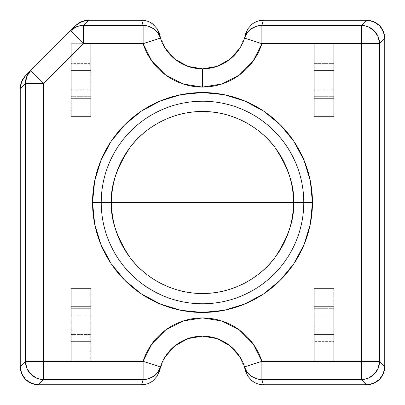 <?xml version="1.0" encoding="UTF-8"?>
<svg xmlns="http://www.w3.org/2000/svg" width="405" height="405" viewBox="0 0 405 405"><rect width="100%" height="100%" fill="white"/><g stroke="black" fill="none" stroke-linecap="round" stroke-linejoin="round"><path stroke-width="0.3" stroke-dasharray="2.02 1.52" d="M244.519 366.879L245.506 370.519A44.094 44.094 0 0 0 159.494 370.519L165.129 356.84M333.72 61.914L314.28 61.914L333.72 61.914L333.72 98.364L314.28 98.364L333.72 98.364L314.28 98.364L314.28 61.914L333.72 61.914L314.28 61.914L333.72 61.914L333.72 43.689L333.72 116.589L333.72 61.914L314.28 61.914L314.28 43.689L314.28 98.364L333.72 98.364L314.28 98.364L314.28 116.589L314.28 43.689L333.72 43.689L333.72 61.914L333.72 43.689L314.28 43.689L314.28 61.914L333.72 61.914L333.72 89.748L314.28 89.748L314.28 70.536L333.72 70.536L314.28 70.536L314.28 63.61L333.72 63.61L314.28 63.61L314.28 61.914L333.72 61.914M333.72 306.636L314.28 306.636L333.72 306.636L333.72 343.086L314.28 343.086L333.72 343.086L314.28 343.086L314.28 306.636L333.72 306.636L314.28 306.636L314.28 288.411L314.28 361.311L314.28 306.636L333.72 306.636L333.72 361.311L333.72 288.411L314.28 288.411L314.28 306.636L333.72 306.636L314.28 306.636L314.28 288.411L333.72 288.411L333.72 334.464L314.28 334.464L314.28 315.252L333.72 315.252L314.28 315.252L314.28 308.326L333.72 308.326L314.28 308.326L314.28 306.636L333.72 306.636M71.28 98.364L90.72 98.364L71.28 98.364L71.28 61.914L90.72 61.914L71.28 61.914L90.72 61.914L90.72 98.364L71.28 98.364L90.72 98.364L90.72 116.589L90.72 43.689L90.72 98.364L71.28 98.364L71.28 43.689L71.28 116.589L90.72 116.589L90.72 98.364L71.28 98.364L90.72 98.364L90.72 116.589L71.28 116.589L71.28 70.536L90.72 70.536L90.72 89.748L71.28 89.748L90.72 89.748L90.72 96.674L71.28 96.674L90.72 96.674L90.72 98.364L71.28 98.364M71.28 343.086L90.72 343.086L71.28 343.086L71.28 306.636L90.72 306.636L71.28 306.636L90.72 306.636L90.72 343.086L71.28 343.086L90.72 343.086L71.28 343.086L71.28 361.311L71.28 288.411L71.28 361.311L90.72 361.311L90.72 306.636L71.28 306.636L90.72 306.636L90.72 288.411L90.72 343.086L71.28 343.086L90.72 343.086L90.72 361.311L71.28 361.311L71.28 315.252L90.72 315.252L90.72 334.464L71.28 334.464L90.72 334.464L90.72 341.39L71.28 341.39L90.72 341.39L90.72 343.086L71.28 343.086M141.704 384.75L147.703 383.732L153.07 380.771L157.155 376.189M239.871 356.84L245.506 370.519M247.845 376.189L251.915 380.756L257.266 383.722L263.296 384.75M263.296 20.25L257.296 21.268L251.93 24.229L247.845 28.811M245.506 34.481L244.519 38.121A44.094 44.094 0 0 0 245.506 34.481L239.871 48.16M165.129 48.16L159.494 34.481A44.094 44.094 0 0 0 160.481 38.121L159.494 34.481M157.155 28.811L153.085 24.244L147.734 21.278L141.704 20.25M75.639 25.611L70.495 30.755M30.755 70.495L25.611 75.639M159.494 370.519L160.481 366.879M314.28 343.086L333.72 343.086L314.28 343.086L333.72 343.086L333.72 361.311L314.28 361.311L333.72 361.311L314.28 361.311L314.28 343.086L314.28 361.311L333.72 361.311L333.72 343.086L314.28 343.086L314.28 334.464L333.72 334.464L333.72 341.39L314.28 341.39L333.72 341.39L333.72 343.086L314.28 343.086M90.72 61.914L71.28 61.914L90.72 61.914L71.28 61.914L71.28 43.689L90.72 43.689L71.28 43.689L90.72 43.689L90.72 61.914L90.72 43.689L71.28 43.689L71.28 61.914L90.72 61.914L90.72 70.536L71.28 70.536L71.28 63.61L90.72 63.61L71.28 63.61L71.28 61.914L90.72 61.914M90.72 288.411L71.28 288.411L90.72 288.411L90.72 306.636L71.28 306.636L71.28 288.411L90.72 288.411L71.28 288.411L71.28 306.636L90.72 306.636L90.72 288.411M90.72 361.311L71.28 361.311L90.72 361.311M90.72 116.589L71.28 116.589L90.72 116.589M314.28 288.411L333.72 288.411L314.28 288.411M314.28 116.589L333.72 116.589L314.28 116.589L333.72 116.589L333.72 98.364L314.28 98.364L314.28 116.589L314.28 98.364L333.72 98.364L333.72 116.589L314.28 116.589M314.28 43.689L333.72 43.689L314.28 43.689M314.28 89.748L333.72 89.748L333.72 96.674L314.28 96.674L314.28 89.748M90.72 315.252L71.28 315.252L71.28 308.326L90.72 308.326L90.72 315.252M90.72 308.326L71.28 308.326L71.28 306.636L90.72 306.636L90.72 308.326M333.72 98.364L314.28 98.364L314.28 96.674L333.72 96.674L333.72 98.364"/><path stroke-width="0.61" d="M239.871 48.16L230.03 59.201L217.085 66.369L202.5 68.85A44.094 44.094 0 0 1 160.481 38.121L159.494 34.481C159.762 34.435 158.988 32.552 157.16 28.821L153.09 24.249C149.364 21.495 145.572 20.164 141.704 20.25L143.112 25.439L141.704 20.25L88.573 20.25L83.379 25.439L143.112 25.439L143.112 43.644A62.319 62.319 0 0 0 202.5 87.075L202.5 68.85A44.094 44.094 0 0 1 160.481 38.121L143.112 43.644L83.379 43.644L43.644 83.379L43.644 361.356L143.112 361.356L151.91 343.85L165.711 329.943L183.151 321.003L202.5 317.925L221.849 321.003L239.289 329.943L253.09 343.85L261.888 361.356L361.356 361.356L361.356 43.644L261.888 43.644L253.09 61.15L239.289 75.057L221.849 83.997L202.5 87.075L183.151 83.997L165.711 75.057L151.91 61.15L143.112 43.644L160.481 38.121A44.094 44.094 0 0 0 244.519 38.121A44.094 44.094 0 0 1 202.5 68.85L187.915 66.369L174.97 59.201L165.129 48.16M165.129 356.84L174.97 345.799L187.915 338.631L202.5 336.15A44.094 44.094 0 0 1 244.519 366.879L245.506 370.519L247.845 376.189M312.457 202.5L303.77 202.5A101.27 101.27 0 0 1 202.5 303.77A101.27 101.27 0 0 1 101.23 202.5L92.543 202.5A109.957 109.957 0 0 0 202.5 312.457A109.957 109.957 0 0 0 312.457 202.5L310.346 223.95L304.089 244.579L293.929 263.589L280.25 280.25L263.589 293.929L244.579 304.089L223.95 310.346L202.5 312.457L181.05 310.346L160.421 304.089L141.411 293.929L124.75 280.25L111.071 263.589L100.911 244.579L94.654 223.95L92.543 202.5L94.654 181.05L100.911 160.421L111.071 141.411L124.75 124.75L141.411 111.071L160.421 100.911L181.05 94.654L202.5 92.543L223.95 94.654L244.579 100.911L263.589 111.071L280.25 124.75L293.929 141.411L304.089 160.421L310.346 181.05L312.457 202.5A109.957 109.957 0 0 0 202.5 92.543A109.957 109.957 0 0 0 92.543 202.5L101.23 202.5A101.27 101.27 0 0 0 202.5 303.77A101.27 101.27 0 0 0 303.77 202.5L293.483 202.5A90.983 90.983 0 0 1 202.5 293.483A90.983 90.983 0 0 1 111.517 202.5L101.23 202.5L111.517 202.5C110.302 218.315 116.367 236.51 129.711 257.089C143.674 276.63 171.614 293.843 202.5 293.483C233.386 293.843 261.326 276.63 275.289 257.089C288.633 236.51 294.698 218.315 293.483 202.5L111.517 202.5L293.483 202.5C294.698 186.685 288.633 168.49 275.289 147.911C261.326 128.37 233.386 111.157 202.5 111.517C171.614 111.157 143.674 128.37 129.711 147.911C116.367 168.49 110.302 186.685 111.517 202.5A90.983 90.983 0 0 1 202.5 111.517A90.983 90.983 0 0 1 293.483 202.5L303.77 202.5A101.27 101.27 0 0 0 202.5 101.23A101.27 101.27 0 0 0 101.23 202.5A101.27 101.27 0 0 1 202.5 101.23A101.27 101.27 0 0 1 303.77 202.5L312.457 202.5M157.155 376.189L159.494 370.519L160.481 366.879A44.094 44.094 0 0 1 202.5 336.15L217.085 338.631L230.03 345.799L239.871 356.84M245.506 370.519C245.238 370.565 246.012 372.448 247.84 376.179L251.91 380.751C255.636 383.505 259.428 384.836 263.296 384.75L366.55 384.75L361.356 379.561L261.888 379.561L263.296 384.75L366.55 384.75L373.516 383.368L379.424 379.424L383.368 373.516L384.75 366.55L384.75 38.45L383.368 31.484L379.424 25.576L373.516 21.632L366.55 20.25L263.296 20.25L261.888 25.439L361.356 25.439L366.55 20.25L263.296 20.25C259.433 20.164 255.636 21.495 251.91 24.249L247.84 28.821C246.012 32.552 245.238 34.44 245.506 34.481L244.519 38.121A18.225 18.2 17.6 0 1 261.888 25.439L263.296 20.25M247.845 28.811L245.506 34.481M159.494 34.481L157.155 28.811M141.704 20.25L88.573 20.25L81.577 21.642L75.639 25.611L25.611 75.639L21.642 81.577L20.25 88.573L20.25 366.55L21.632 373.516L25.576 379.424L31.484 383.368L38.45 384.75L141.704 384.75L143.112 379.561L43.644 379.561L38.45 384.75L141.704 384.75C145.567 384.836 149.364 383.505 153.09 380.751L157.16 376.179C158.988 372.448 159.762 370.56 159.494 370.519M25.611 75.639C22.118 79.248 20.331 83.557 20.25 88.573L20.25 366.55L25.439 361.356L25.439 83.379L20.25 88.573L25.439 83.379A18.225 18.179 -135 0 1 30.755 70.495L43.644 83.379L83.379 43.644L143.112 43.644L143.112 25.439A18.225 18.2 -17.6 0 1 160.481 38.121C158.411 33.256 156.208 30.198 153.87 28.942L148.772 26.335L144.55 25.495L83.379 25.439L88.573 20.25C83.557 20.331 79.248 22.118 75.639 25.611M384.75 366.55L384.75 38.45L379.561 43.644L379.561 361.356L384.75 366.55L379.561 361.356L379.561 43.644L384.75 38.45C384.578 33.215 382.801 28.922 379.424 25.576C376.078 22.199 371.785 20.422 366.55 20.25L361.356 25.439L261.888 25.439L256.228 26.335L251.13 28.942C248.791 30.198 246.589 33.256 244.519 38.121L261.888 43.644L261.888 25.439L261.888 43.644L244.519 38.121A44.094 44.094 0 0 1 202.5 68.85L202.5 87.075A62.319 62.319 0 0 0 261.888 43.644L361.356 43.644L361.356 25.439A18.225 18.179 45 0 1 379.561 43.644L378.159 36.688L374.21 30.79L368.312 26.841L364.905 25.799L361.356 25.439L361.356 43.644L379.561 43.644L361.356 43.644L361.356 361.356L379.561 361.356A18.225 18.179 135 0 1 361.356 379.561L366.55 384.75C371.785 384.578 376.078 382.801 379.424 379.424C382.801 376.078 384.578 371.785 384.75 366.55M70.495 30.755A18.225 18.179 45 0 1 83.379 25.439L83.379 43.644L83.379 25.439L79.826 25.783L76.403 26.811L70.495 30.755L83.379 43.644L70.495 30.755L30.755 70.495L26.811 76.403L25.439 83.379L43.644 83.379L30.755 70.495M361.356 361.356L361.356 379.561L364.905 379.201L368.312 378.159L374.21 374.21L378.159 368.312L379.561 361.356L261.888 361.356L261.888 379.561L361.356 379.561L361.356 361.356M263.296 384.75L261.888 379.561A18.225 18.2 162.4 0 1 244.519 366.879C246.589 371.744 248.791 374.802 251.13 376.058L256.228 378.665L261.888 379.561L261.888 361.356L244.519 366.879L261.888 361.356A62.319 62.319 0 0 0 143.112 361.356L160.481 366.879A44.094 44.094 0 0 1 244.519 366.879M25.439 361.356L20.25 366.55C20.422 371.785 22.199 376.078 25.576 379.424C28.922 382.801 33.215 384.578 38.45 384.75L43.644 379.561A18.225 18.179 -135 0 1 25.439 361.356L43.644 361.356L43.644 83.379L25.439 83.379L25.439 361.356L26.841 368.312L30.79 374.21L36.688 378.159L40.095 379.201L43.644 379.561L43.644 361.356L25.439 361.356M160.481 366.879L143.112 361.356L143.112 379.561L148.772 378.665L153.87 376.058C156.208 374.802 158.411 371.744 160.481 366.879A18.225 18.2 -162.4 0 1 143.112 379.561L141.704 384.75M143.112 361.356L43.644 361.356L43.644 379.561L143.112 379.561L143.112 361.356"/></g></svg>
